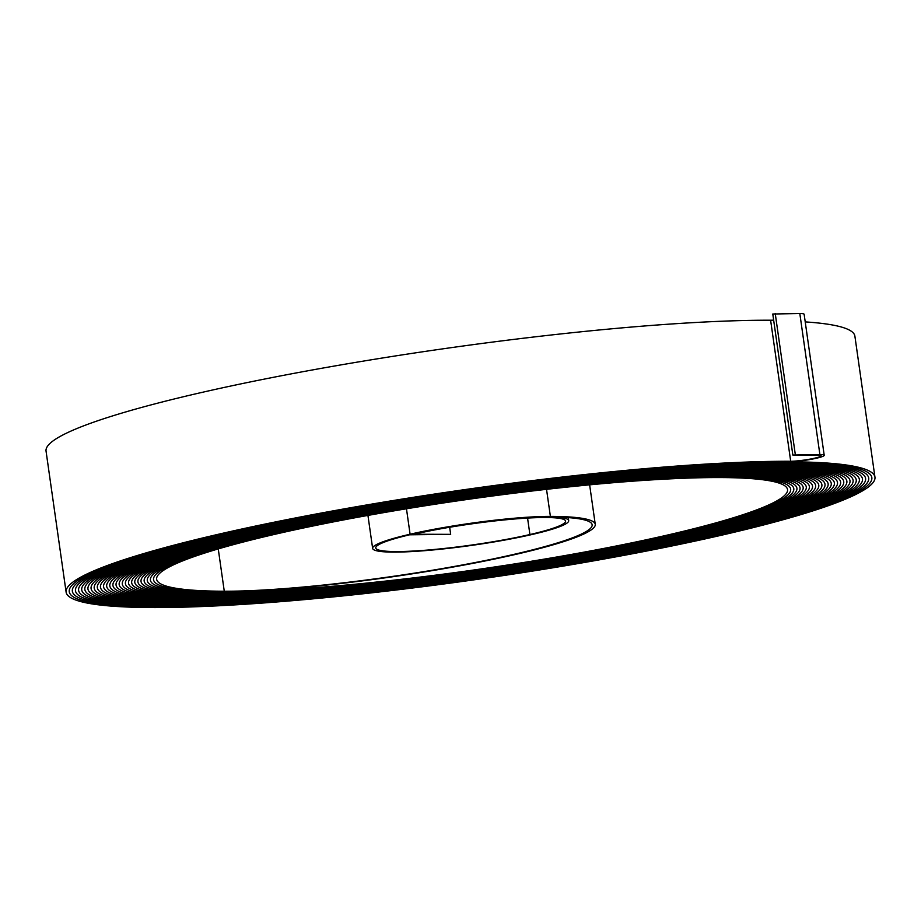 <?xml version="1.0" encoding="UTF-8"?>
<svg xmlns="http://www.w3.org/2000/svg" width="921" height="921" viewBox="0 0 921 921"><rect width="100%" height="100%" fill="white"/><g stroke="black" fill="none" stroke-linecap="round" stroke-linejoin="round"><path stroke-width="1.38" d="M814.613 458.198A17.2 1.9 171.9 0 0 821.095 455.745A17.2 1.9 171.9 0 0 817.445 455.101L792.843 455.043L819.886 454.537A20.354 2.256 171.9 0 1 824.214 455.308A20.354 2.256 171.9 0 1 816.536 458.209A20.354 2.256 171.9 0 1 788.238 461.801A408.325 45.175 -8.1 0 1 874.95 477.147A408.325 45.175 -8.1 0 1 720.959 535.343A408.325 45.175 -8.1 0 1 153.174 607.549A409.903 45.348 -8.1 0 1 66.116 592.145A409.903 45.348 -8.1 0 1 335.969 510.349A409.903 45.348 -8.1 0 1 790.69 461.248A17.2 1.9 171.9 0 0 814.613 458.198M719.036 535.331A405.171 44.83 -8.1 0 1 155.626 606.985A406.748 45.002 -8.1 0 1 69.248 591.708A406.748 45.002 -8.1 0 1 337.005 510.533A406.748 45.002 -8.1 0 1 788.238 461.801L788.238 461.801A406.748 45.002 -8.1 0 0 337.005 510.533A406.748 45.002 -8.1 0 0 69.248 591.708A406.748 45.002 -8.1 0 0 155.614 606.985L155.614 606.985A405.171 44.83 -8.1 0 0 719.036 535.331A405.171 44.83 -8.1 0 0 871.83 477.585A405.171 44.83 -8.1 0 1 719.036 535.331M717.102 535.331A402.017 44.484 -8.1 0 1 158.078 606.421A403.594 44.657 -8.1 0 1 72.356 591.259A403.594 44.657 -8.1 0 1 338.053 510.718A403.594 44.657 -8.1 0 1 785.786 462.365A405.171 44.83 -8.1 0 1 871.83 477.585A405.171 44.83 -8.1 0 0 785.786 462.365L785.786 462.365A403.594 44.657 -8.1 0 0 338.053 510.718A403.594 44.657 -8.1 0 0 72.368 591.259A403.594 44.657 -8.1 0 0 158.078 606.421L158.067 606.421A402.017 44.484 -8.1 0 0 717.102 535.331A402.017 44.484 -8.1 0 0 868.71 478.034A402.017 44.484 -8.1 0 1 717.102 535.331M715.168 535.32A398.862 44.127 -8.1 0 1 160.53 605.857A400.439 44.3 -8.1 0 1 75.476 590.822A400.439 44.3 -8.1 0 1 339.101 510.902A400.439 44.3 -8.1 0 1 783.334 462.929A402.017 44.484 -8.1 0 1 868.71 478.034A402.017 44.484 -8.1 0 0 783.334 462.929L783.334 462.929A400.439 44.3 -8.1 0 0 339.101 510.902A400.439 44.3 -8.1 0 0 75.487 590.822A400.439 44.3 -8.1 0 0 160.53 605.857L160.519 605.857A398.862 44.127 -8.1 0 0 715.168 535.32A398.862 44.127 -8.1 0 0 865.59 478.471A398.862 44.127 -8.1 0 1 715.168 535.32M713.234 535.32A395.708 43.782 -8.1 0 1 162.982 605.293A397.296 43.955 -8.1 0 1 78.596 590.373A397.296 43.955 -8.1 0 1 340.148 511.086A397.296 43.955 -8.1 0 1 780.881 463.493A398.862 44.127 -8.1 0 1 865.59 478.471A398.862 44.127 -8.1 0 0 780.881 463.493L780.881 463.493A397.285 43.955 -8.1 0 0 340.148 511.086A397.285 43.955 -8.1 0 0 78.607 590.373A397.285 43.955 -8.1 0 0 162.982 605.293L162.971 605.293A395.719 43.782 -8.1 0 0 713.234 535.32A395.719 43.782 -8.1 0 0 862.47 478.92A395.708 43.782 -8.1 0 1 713.234 535.32M711.3 535.308A392.553 43.437 -8.1 0 1 165.435 604.729A394.142 43.609 -8.1 0 1 81.727 589.924A394.142 43.609 -8.1 0 1 341.196 511.27A394.142 43.609 -8.1 0 1 778.429 464.057A395.719 43.782 -8.1 0 1 862.47 478.92A395.708 43.782 -8.1 0 0 778.429 464.057L778.429 464.057A394.13 43.609 -8.1 0 0 341.196 511.27A394.13 43.609 -8.1 0 0 81.727 589.924A394.13 43.609 -8.1 0 0 165.435 604.729L165.423 604.729A392.565 43.437 -8.1 0 0 711.3 535.308A392.565 43.437 -8.1 0 0 859.351 479.369A392.553 43.437 -8.1 0 1 711.3 535.308M709.366 535.308A389.399 43.08 -8.1 0 1 167.887 604.164A390.976 43.264 -8.1 0 1 84.847 589.486A390.988 43.264 -8.1 0 1 342.232 511.454A390.988 43.264 -8.1 0 1 775.977 464.621A392.565 43.437 -8.1 0 1 859.351 479.369A392.553 43.437 -8.1 0 0 775.977 464.621L775.977 464.621A390.976 43.264 -8.1 0 0 342.244 511.454A390.976 43.264 -8.1 0 0 84.847 589.486A390.988 43.264 -8.1 0 0 167.875 604.176L167.875 604.176A389.41 43.08 -8.1 0 0 709.377 535.308A389.41 43.08 -8.1 0 0 856.231 479.806A389.399 43.08 -8.1 0 1 709.366 535.308M707.432 535.297A386.244 42.734 -8.1 0 1 170.339 603.612A387.833 42.907 -8.1 0 1 87.967 589.037A387.833 42.907 -8.1 0 1 343.28 511.639A387.833 42.907 -8.1 0 1 773.525 465.186A389.41 43.08 -8.1 0 1 856.231 479.806A389.399 43.08 -8.1 0 0 773.525 465.186L773.525 465.186A387.822 42.907 -8.1 0 0 343.291 511.639A387.822 42.907 -8.1 0 0 87.967 589.037A387.822 42.907 -8.1 0 0 170.339 603.612L170.327 603.612A386.256 42.734 -8.1 0 0 707.443 535.297A386.256 42.734 -8.1 0 0 853.099 480.255A386.244 42.734 -8.1 0 1 707.432 535.297M705.509 535.297A383.101 42.389 -8.1 0 1 172.791 603.048A384.679 42.562 -8.1 0 1 91.087 588.6A384.679 42.562 -8.1 0 1 344.327 511.823A384.679 42.562 -8.1 0 1 771.073 465.738A386.256 42.734 -8.1 0 1 853.099 480.255A386.244 42.734 -8.1 0 0 771.073 465.75L771.073 465.75A384.667 42.562 -8.1 0 0 344.327 511.823A384.667 42.562 -8.1 0 0 91.098 588.6A384.667 42.562 -8.1 0 0 172.791 603.048L172.78 603.048A383.101 42.389 -8.1 0 0 705.509 535.297A383.101 42.389 -8.1 0 0 849.979 480.693A383.101 42.389 -8.1 0 1 705.509 535.297M703.575 535.297A379.947 42.032 -8.1 0 1 175.243 602.484A381.524 42.216 -8.1 0 1 94.207 588.151A381.524 42.216 -8.1 0 1 345.375 512.007A381.524 42.216 -8.1 0 1 768.621 466.302A383.101 42.389 -8.1 0 1 849.979 480.693A383.101 42.389 -8.1 0 0 768.621 466.302L768.621 466.302A381.524 42.216 -8.1 0 0 345.375 512.007A381.524 42.216 -8.1 0 0 94.218 588.151A381.524 42.216 -8.1 0 0 175.243 602.484L175.232 602.484A379.947 42.044 -8.1 0 0 703.575 535.297A379.947 42.044 -8.1 0 0 846.86 481.142A379.947 42.032 -8.1 0 1 703.575 535.297M701.641 535.285A376.793 41.687 -8.1 0 1 177.695 601.92A378.37 41.859 -8.1 0 1 97.327 587.713A378.37 41.859 -8.1 0 1 346.423 512.191A378.37 41.859 -8.1 0 1 766.168 466.866A379.947 42.044 -8.1 0 1 846.86 481.142A379.947 42.032 -8.1 0 0 766.168 466.866L766.168 466.866A378.37 41.859 -8.1 0 0 346.423 512.203A378.37 41.859 -8.1 0 0 97.338 587.702A378.37 41.859 -8.1 0 0 177.695 601.92L177.684 601.92A376.793 41.687 -8.1 0 0 701.641 535.285A376.793 41.687 -8.1 0 0 843.74 481.579A376.793 41.687 -8.1 0 1 701.641 535.285M699.707 535.285A373.638 41.341 -8.1 0 1 180.148 601.355A375.215 41.514 -8.1 0 1 100.458 587.264A375.215 41.514 -8.1 0 1 347.47 512.387A375.215 41.514 -8.1 0 1 763.716 467.431A376.793 41.687 -8.1 0 1 843.74 481.579A376.793 41.687 -8.1 0 0 763.716 467.431L763.716 467.431A375.215 41.514 -8.1 0 0 347.47 512.387A375.215 41.514 -8.1 0 0 100.458 587.264A375.215 41.514 -8.1 0 0 180.136 601.355L180.136 601.355A373.638 41.341 -8.1 0 0 699.707 535.285A373.638 41.341 -8.1 0 0 840.62 482.028A373.638 41.341 -8.1 0 0 761.264 467.995A373.638 41.341 -8.1 0 1 840.608 482.028A373.638 41.341 -8.1 0 1 699.707 535.285M697.773 535.274A370.484 40.996 -8.1 0 1 182.6 600.791A372.061 41.169 -8.1 0 1 103.578 586.815A372.061 41.169 -8.1 0 1 348.518 512.571A372.061 41.169 -8.1 0 1 761.264 467.995L761.264 467.995A372.061 41.169 -8.1 0 0 348.518 512.571A372.061 41.169 -8.1 0 0 103.578 586.815A372.061 41.169 -8.1 0 0 182.6 600.791L182.588 600.791A370.484 40.996 -8.1 0 0 697.773 535.274A370.484 40.996 -8.1 0 0 837.5 482.477A370.484 40.996 -8.1 0 1 697.773 535.274M695.839 535.274A367.329 40.639 -8.1 0 1 185.052 600.227A368.918 40.812 -8.1 0 1 106.698 586.378A368.918 40.812 -8.1 0 1 349.554 512.755A368.918 40.812 -8.1 0 1 758.812 468.559A370.484 40.996 -8.1 0 1 837.5 482.477A370.484 40.996 -8.1 0 0 758.812 468.559L758.812 468.559A368.907 40.812 -8.1 0 0 349.566 512.755A368.907 40.812 -8.1 0 0 106.698 586.378A368.907 40.812 -8.1 0 0 185.052 600.227L185.04 600.227A367.341 40.639 -8.1 0 0 695.85 535.274A367.341 40.639 -8.1 0 0 834.38 482.915A367.329 40.639 -8.1 0 1 695.839 535.274M693.904 535.262A364.175 40.294 -8.1 0 1 187.504 599.663A365.764 40.466 -8.1 0 1 109.818 585.929A365.764 40.466 -8.1 0 1 350.602 512.939A365.764 40.466 -8.1 0 1 756.36 469.123A367.341 40.639 -8.1 0 1 834.38 482.915A367.329 40.639 -8.1 0 0 756.36 469.123L756.36 469.123A365.752 40.466 -8.1 0 0 350.602 512.939A365.752 40.466 -8.1 0 0 109.818 585.929A365.752 40.466 -8.1 0 0 187.504 599.663L187.493 599.675A364.186 40.294 -8.1 0 0 693.916 535.262A364.186 40.294 -8.1 0 0 831.249 483.364A364.175 40.294 -8.1 0 1 693.904 535.262M691.982 535.262A361.02 39.948 -8.1 0 1 189.956 599.111A362.609 40.121 -8.1 0 1 112.938 585.491A362.609 40.121 -8.1 0 1 351.649 513.124A362.609 40.121 -8.1 0 1 753.908 469.687A364.186 40.294 -8.1 0 1 831.249 483.364A364.175 40.294 -8.1 0 0 753.908 469.687L753.908 469.687A362.598 40.121 -8.1 0 0 351.649 513.124A362.598 40.121 -8.1 0 0 112.949 585.491A362.598 40.121 -8.1 0 0 189.956 599.111L189.945 599.111A361.032 39.948 -8.1 0 0 691.982 535.262A361.032 39.948 -8.1 0 0 828.129 483.801A361.02 39.948 -8.1 0 1 691.982 535.262M690.048 535.251A357.866 39.591 -8.1 0 1 192.408 598.546A359.443 39.764 -8.1 0 1 116.069 585.042A359.455 39.776 -8.1 0 1 352.697 513.308A359.455 39.776 -8.1 0 1 751.455 470.251A361.032 39.948 -8.1 0 1 828.129 483.801A361.02 39.948 -8.1 0 0 751.455 470.251L751.455 470.251A359.443 39.764 -8.1 0 0 352.697 513.308A359.443 39.764 -8.1 0 0 116.069 585.042A359.455 39.776 -8.1 0 0 192.397 598.546L192.397 598.546A357.878 39.591 -8.1 0 0 690.048 535.251A357.878 39.591 -8.1 0 0 825.009 484.25A357.866 39.591 -8.1 0 1 690.048 535.251M688.114 535.251A354.723 39.246 -8.1 0 1 194.861 597.982A356.3 39.419 -8.1 0 1 119.177 584.593A356.3 39.419 -8.1 0 1 353.745 513.492A356.3 39.419 -8.1 0 1 749.003 470.804A357.878 39.591 -8.1 0 1 825.009 484.25A357.866 39.591 -8.1 0 0 749.003 470.804L749.003 470.804A356.3 39.419 -8.1 0 0 353.745 513.492A356.3 39.419 -8.1 0 0 119.189 584.593A356.3 39.419 -8.1 0 0 194.861 597.982L194.849 597.982A354.723 39.246 -8.1 0 0 688.114 535.251A354.723 39.246 -8.1 0 0 821.889 484.699A354.723 39.246 -8.1 0 1 688.114 535.251M686.18 535.251A351.569 38.901 -8.1 0 1 197.313 597.418A353.146 39.073 -8.1 0 1 122.309 584.156A353.146 39.073 -8.1 0 1 354.792 513.676A353.146 39.073 -8.1 0 1 746.551 471.368A354.723 39.246 -8.1 0 1 821.889 484.699A354.723 39.246 -8.1 0 0 746.551 471.368L746.551 471.368A353.146 39.073 -8.1 0 0 354.792 513.676A353.146 39.073 -8.1 0 0 122.309 584.156A353.146 39.073 -8.1 0 0 197.313 597.418L197.301 597.418A351.569 38.901 -8.1 0 0 686.18 535.251A351.569 38.901 -8.1 0 0 818.769 485.137A351.569 38.901 -8.1 0 1 686.18 535.251M684.245 535.239A348.414 38.544 -8.1 0 1 199.765 596.854A349.992 38.728 -8.1 0 1 125.429 583.707A349.992 38.728 -8.1 0 1 355.84 513.86A349.992 38.728 -8.1 0 1 744.099 471.932A351.569 38.901 -8.1 0 1 818.769 485.137A351.569 38.901 -8.1 0 0 744.099 471.932L744.099 471.932A349.992 38.728 -8.1 0 0 355.84 513.86A349.992 38.728 -8.1 0 0 125.429 583.707A349.992 38.728 -8.1 0 0 199.765 596.854L199.753 596.854A348.414 38.544 -8.1 0 0 684.245 535.239A348.414 38.544 -8.1 0 0 815.649 485.586A348.414 38.544 -8.1 0 1 684.245 535.239M682.311 535.239A345.26 38.198 -8.1 0 1 202.217 596.29A346.837 38.371 -8.1 0 1 128.549 583.269A346.837 38.371 -8.1 0 1 356.876 514.045A346.837 38.371 -8.1 0 1 741.647 472.496A348.414 38.544 -8.1 0 1 815.649 485.586A348.414 38.544 -8.1 0 0 741.647 472.496L741.647 472.496A346.837 38.371 -8.1 0 0 356.888 514.045A346.837 38.371 -8.1 0 0 128.549 583.269A346.837 38.371 -8.1 0 0 202.217 596.29L202.206 596.29A345.26 38.198 -8.1 0 0 682.311 535.239A345.26 38.198 -8.1 0 0 812.518 486.023A345.26 38.198 -8.1 0 1 682.311 535.239M680.377 535.228A342.105 37.853 -8.1 0 1 204.669 595.726A343.683 38.026 -8.1 0 1 131.68 582.82A343.683 38.026 -8.1 0 1 357.924 514.229A343.683 38.026 -8.1 0 1 739.195 473.06A345.26 38.198 -8.1 0 1 812.518 486.023A345.26 38.198 -8.1 0 0 739.195 473.06L739.195 473.06A343.683 38.026 -8.1 0 0 357.924 514.229A343.683 38.026 -8.1 0 0 131.668 582.82A343.683 38.026 -8.1 0 0 204.658 595.726L204.658 595.726A342.117 37.853 -8.1 0 0 680.389 535.228A342.117 37.853 -8.1 0 0 809.398 486.472A342.105 37.853 -8.1 0 1 680.377 535.228M678.443 535.228A338.951 37.508 -8.1 0 1 207.121 595.162A340.528 37.68 -8.1 0 1 134.8 582.371A340.54 37.68 -8.1 0 1 358.971 514.413A340.54 37.68 -8.1 0 1 736.742 473.624A342.117 37.853 -8.1 0 1 809.398 486.472A342.105 37.853 -8.1 0 0 736.742 473.624L736.742 473.624A340.528 37.68 -8.1 0 0 358.971 514.413A340.528 37.68 -8.1 0 0 134.8 582.371A340.54 37.68 -8.1 0 0 207.11 595.173A338.963 37.508 -8.1 0 0 678.455 535.228A338.963 37.508 -8.1 0 0 806.278 486.921A338.951 37.508 -8.1 0 1 678.443 535.228M676.521 535.216A335.797 37.151 -8.1 0 1 209.574 594.609A337.385 37.324 -8.1 0 1 137.908 581.934A337.385 37.324 -8.1 0 1 360.019 514.597A337.385 37.324 -8.1 0 1 734.29 474.188A338.963 37.508 -8.1 0 1 806.278 486.921A338.951 37.508 -8.1 0 0 734.29 474.188L734.29 474.188A337.374 37.324 -8.1 0 0 360.019 514.597A337.374 37.324 -8.1 0 0 137.92 581.934A337.374 37.324 -8.1 0 0 209.574 594.609L209.562 594.609A335.808 37.151 -8.1 0 0 676.521 535.216A335.808 37.151 -8.1 0 0 803.158 487.359A335.797 37.151 -8.1 0 1 676.521 535.216M674.586 535.216A332.642 36.805 -8.1 0 1 212.026 594.045A334.231 36.978 -8.1 0 1 141.04 581.485A334.231 36.978 -8.1 0 1 361.067 514.781A334.231 36.978 -8.1 0 1 731.838 474.752A335.808 37.151 -8.1 0 1 803.158 487.359A335.797 37.151 -8.1 0 0 731.838 474.752L731.838 474.752A334.219 36.978 -8.1 0 0 361.067 514.781A334.219 36.978 -8.1 0 0 141.04 581.485A334.219 36.978 -8.1 0 0 212.026 594.045L212.014 594.045A332.654 36.805 -8.1 0 0 674.586 535.216A332.654 36.805 -8.1 0 0 800.038 487.808A332.654 36.805 -8.1 0 0 729.386 475.305A332.642 36.805 -8.1 0 1 800.027 487.808A332.642 36.805 -8.1 0 1 674.586 535.216M672.652 535.205A329.488 36.46 -8.1 0 1 214.478 593.481A331.076 36.633 -8.1 0 1 144.16 581.047A331.076 36.633 -8.1 0 1 362.114 514.977A331.076 36.633 -8.1 0 1 729.386 475.305L729.386 475.317A331.065 36.633 -8.1 0 0 362.114 514.977A331.065 36.633 -8.1 0 0 144.16 581.047A331.065 36.633 -8.1 0 0 214.478 593.481L214.466 593.481A329.499 36.46 -8.1 0 0 672.652 535.205A329.499 36.46 -8.1 0 0 796.918 488.245A329.488 36.46 -8.1 0 1 672.652 535.205M670.718 535.205A326.345 36.103 -8.1 0 1 216.93 592.917A327.922 36.276 -8.1 0 1 147.279 580.598A327.922 36.287 -8.1 0 1 363.15 515.161A327.922 36.287 -8.1 0 1 726.934 475.869A329.499 36.46 -8.1 0 1 796.918 488.245A329.488 36.46 -8.1 0 0 726.934 475.869L726.934 475.869A327.922 36.276 -8.1 0 0 363.162 515.161A327.922 36.276 -8.1 0 0 147.279 580.598A327.922 36.287 -8.1 0 0 216.919 592.917L216.919 592.917A326.345 36.103 -8.1 0 0 670.718 535.205A326.345 36.103 -8.1 0 0 793.798 488.694A326.345 36.103 -8.1 0 1 670.718 535.205M668.784 535.205A323.19 35.758 -8.1 0 1 219.382 592.353A324.768 35.931 -8.1 0 1 150.399 580.149A324.768 35.931 -8.1 0 1 364.198 515.346A324.768 35.931 -8.1 0 1 724.482 476.433A326.345 36.103 -8.1 0 1 793.798 488.694A326.345 36.103 -8.1 0 0 724.482 476.433L724.482 476.433A324.768 35.931 -8.1 0 0 364.198 515.346A324.768 35.931 -8.1 0 0 150.399 580.149A324.768 35.931 -8.1 0 0 219.382 592.353L219.371 592.353A323.19 35.758 -8.1 0 0 668.784 535.205A323.19 35.758 -8.1 0 0 790.667 489.143A323.19 35.758 -8.1 0 1 668.784 535.205M450.668 534.341L409.603 534.802A97.741 10.81 -8.1 0 1 512.064 518.811A97.741 10.81 -8.1 0 1 568.694 520.618A97.741 10.81 -8.1 0 1 531.831 534.548A99.318 10.983 -8.1 0 1 428.737 550.344A99.318 10.983 -8.1 0 1 372.637 548.386A99.318 10.983 -8.1 0 1 410.087 534.226A100.896 11.167 -8.1 0 1 550.39 516.393A211.254 23.37 -8.1 0 1 595.254 524.325A211.254 23.37 -8.1 0 1 515.587 554.43A211.254 23.37 -8.1 0 1 221.823 591.789A321.613 35.585 -8.1 0 1 153.519 579.712A321.613 35.585 -8.1 0 1 365.246 515.53A321.613 35.585 -8.1 0 1 722.029 476.997A323.19 35.758 -8.1 0 1 790.667 489.143A323.19 35.758 -8.1 0 0 722.029 476.997L722.029 476.997A321.613 35.585 -8.1 0 0 365.246 515.53A321.613 35.585 -8.1 0 0 153.531 579.712A321.613 35.585 -8.1 0 0 221.823 591.789L221.823 591.789A320.036 35.412 -8.1 0 0 666.862 535.193A320.036 35.412 -8.1 0 0 787.547 489.581A320.036 35.412 -8.1 0 0 719.577 477.562A318.459 35.24 -8.1 0 0 366.293 515.714A318.459 35.24 -8.1 0 0 156.639 579.263A318.459 35.24 -8.1 0 0 224.275 591.224A208.1 23.025 -8.1 0 0 513.653 554.43A208.1 23.025 -8.1 0 0 592.134 524.763A208.1 23.025 -8.1 0 0 547.937 516.946A97.741 10.81 -8.1 0 0 412.021 534.238A96.164 10.638 -8.1 0 0 375.756 547.937A96.164 10.638 -8.1 0 0 430.072 549.849A96.164 10.638 -8.1 0 0 529.909 534.548A94.598 10.465 -8.1 0 0 565.575 521.067A94.598 10.465 -8.1 0 0 512.145 519.202A94.598 10.465 -8.1 0 0 413.955 534.238L450.668 534.341L449.667 527.261M805.23 321.901A408.325 45.175 -8.1 0 1 854.884 336.119L874.95 477.147M66.116 592.145L46.05 451.129A409.903 45.348 -8.1 0 1 315.891 369.321A409.903 45.348 -8.1 0 1 770.612 320.22A17.2 1.9 171.9 0 0 773.652 320.128M824.214 455.308L804.137 314.28A20.354 2.256 171.9 0 0 799.819 313.52L772.777 314.015L792.843 455.043M775.229 313.451L795.295 454.479M527.56 518.074L529.909 534.548M406.472 508.783L410.087 534.226M799.819 313.52L819.886 454.537M218.254 548.916L224.275 591.224M546.533 489.339L550.39 516.393M770.612 320.22L790.69 461.248M568.269 517.614L568.694 520.618M367.94 515.415L372.637 548.386M589.636 484.837L595.254 524.325"/></g></svg>
